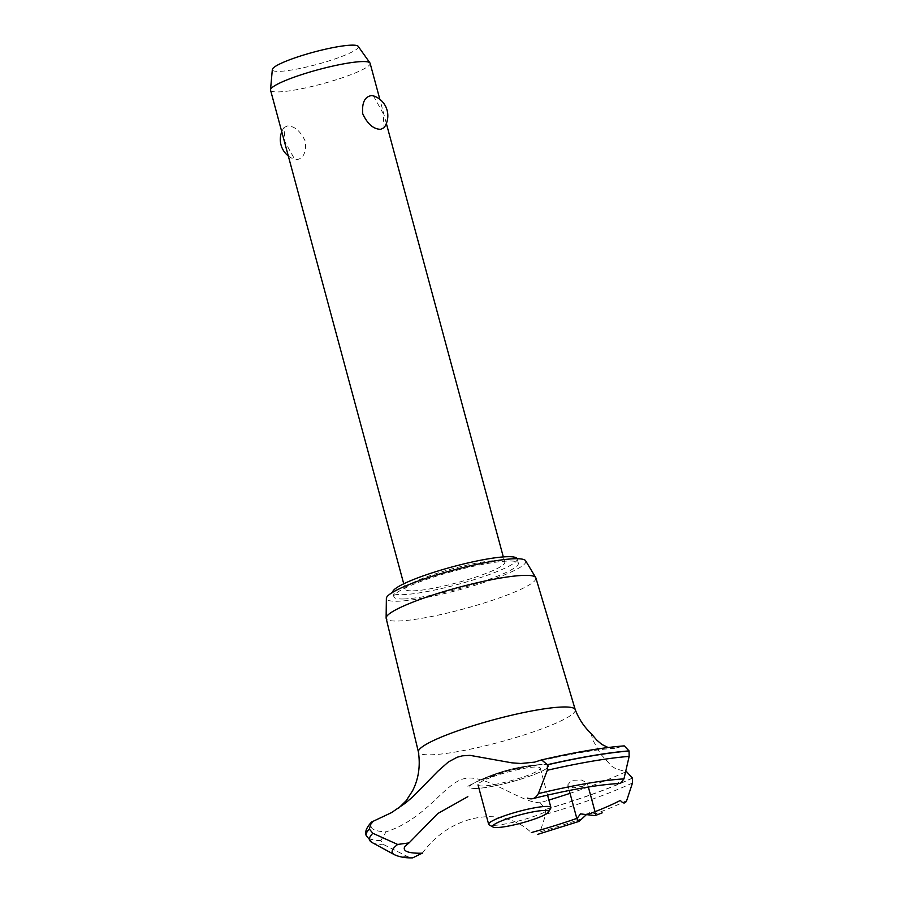<?xml version="1.0" encoding="UTF-8"?>
<svg xmlns="http://www.w3.org/2000/svg" width="903" height="903" viewBox="0 0 903 903"><rect width="100%" height="100%" fill="white"/><g stroke="black" fill="none" stroke-linecap="round" stroke-linejoin="round"><path stroke-width="0.68" stroke-dasharray="4.51 3.39" d="M403.596 598.971A64.463 9.199 -15.1 0 1 393.889 596.781A64.463 9.199 -15.1 0 1 437.549 575.809A64.463 9.199 -15.1 0 1 508.649 561.011A64.463 9.199 -15.1 0 1 518.356 563.201A64.463 9.199 -15.1 0 1 474.696 584.173A64.463 9.199 -15.1 0 1 403.596 598.971M517.137 558.72A64.463 9.199 -15.1 0 1 517.193 558.889A64.463 9.199 -15.1 0 1 473.533 579.861A64.463 9.199 -15.1 0 1 402.433 594.659A64.463 9.199 -15.1 0 1 392.726 592.47A64.463 9.199 -15.1 0 1 392.692 592.3M412.942 590.855A51.573 7.359 164.9 0 0 469.82 579.026A51.573 7.359 164.9 0 0 504.743 562.242A51.573 7.359 164.9 0 0 496.977 560.503A51.573 7.359 164.9 0 0 440.1 572.333A51.573 7.359 164.9 0 0 405.176 589.117A51.573 7.359 164.9 0 0 412.942 590.855M270.55 90.176A51.573 7.359 164.9 0 0 278.316 91.914A51.573 7.359 164.9 0 0 335.194 80.085A51.573 7.359 164.9 0 0 370.117 63.3M287.493 125.935L284.016 127.56L285.021 141.918L294.75 159.402L296.602 159.673C303.419 158.578 306.343 152.494 305.372 141.421C300.609 131.217 294.649 126.059 287.493 125.935M373.379 95.853L383.109 113.338L384.114 127.684M358.198 46.358A44.529 6.355 -15.1 0 1 329.256 60.806A44.529 6.355 -15.1 0 1 279.061 71.371A44.529 6.355 -15.1 0 1 272.334 69.52M525.659 560.797A72.195 10.294 -15.1 0 1 478.274 584.252A72.195 10.294 -15.1 0 1 397.297 601.24A72.195 10.294 -15.1 0 1 386.371 598.384M535.885 577.965A77.534 11.062 -15.1 0 1 483.523 603.181A77.534 11.062 -15.1 0 1 397.862 621.027A77.534 11.062 -15.1 0 1 386.168 618.352M575.211 709.589A81.214 11.581 -15.1 0 1 575.245 709.702A81.214 11.581 -15.1 0 1 539.012 729.884A81.214 11.581 -15.1 0 1 430.663 754.806A81.214 11.581 -15.1 0 1 418.416 752.018L418.405 751.962M583.169 786.197L587.243 782.912L581.487 780.034L571.475 780.282L567.761 784.921L573.405 787.811L583.169 786.197M625.407 771.986A146.32 20.871 -15.1 0 1 588.44 786.976A146.32 20.871 -15.1 0 1 570.03 793.342M540.773 760.168A146.32 20.871 -15.1 0 1 623.262 746.149L614.762 748.327L608.114 747.515M590.844 733.213L593.226 740.799L600.585 754.028L611.703 766.195L615.835 768.803L625.519 771.489M476.005 788.466A40.669 5.802 -15.1 0 1 486.175 777.675A40.669 5.802 -15.1 0 1 539.667 764.649A40.669 5.802 -15.1 0 1 542.285 764.514A40.669 5.802 -15.1 0 1 530.264 775.982A40.669 5.802 -15.1 0 1 476.005 788.466A40.669 5.802 164.9 0 0 532.115 775.293A40.669 5.802 164.9 0 0 539.667 764.649A40.669 5.802 164.9 0 0 476.807 781.614A40.669 5.802 164.9 0 0 476.005 788.466M594.987 815.657L595.551 813.761L590.223 812.328L587.006 814.054M582.491 818.479A132.639 18.918 -15.1 0 1 540.096 831.889L545.762 814.325L545.457 809.438L540.141 802.688A146.32 20.871 -15.1 0 0 548.889 800.069M374.959 820.082A146.32 20.871 -15.1 0 0 386.066 831.844L380.773 840.603L384.226 844.903L408.201 856.857L412.716 857.85M422.367 853.2C450.157 814.529 501.854 804.787 531.314 832.589M540.31 802.688C523.13 803.726 488.23 775.677 467.032 778.194C445.687 780.136 428.191 818.389 385.728 831.945M618.115 782.483L620.395 783.465M624.233 745.878L623.262 746.149M492.406 776.896A32.226 4.594 -15.1 0 1 535.4 766.997A32.226 4.594 -15.1 0 1 540.254 768.092A32.226 4.594 -15.1 0 1 518.435 778.578A32.226 4.594 -15.1 0 1 482.879 785.971A32.226 4.594 -15.1 0 1 478.026 784.888A32.226 4.594 -15.1 0 1 492.406 776.896M550.74 808.241A32.226 4.594 -15.1 0 1 526.9 818.66A32.226 4.594 -15.1 0 1 493.512 825.398A32.226 4.594 -15.1 0 1 489.155 824.857M404.984 846.28A120.11 17.134 -15.1 0 1 404.995 846.269A120.11 17.134 -15.1 0 1 412.208 839.914M632.484 782.991A151.275 21.57 -15.1 0 1 594.14 798.545A151.275 21.57 -15.1 0 1 545.762 814.325M626.671 800.611A132.639 18.918 -15.1 0 1 595.551 813.761M632.484 778.126A153.408 21.886 -15.1 0 1 593.96 793.726A153.408 21.886 -15.1 0 1 545.491 809.551M632.45 778.002A153.408 21.886 -15.1 0 1 593.926 793.602A153.408 21.886 -15.1 0 1 545.457 809.438M380.773 840.603A153.408 21.886 -15.1 0 1 366.178 835.546M380.806 840.727A153.408 21.886 -15.1 0 1 366.2 835.636M384.226 844.903A151.275 21.57 -15.1 0 1 372.002 842.488M408.201 856.857A132.639 18.918 -15.1 0 1 394.363 854.656M393.889 596.781L392.726 592.47M405.176 589.117L403.731 583.789M284.016 127.56A20.95 20.95 0 0 0 281.77 131.759M288.305 155.959A20.95 20.95 0 0 0 294.75 159.402M504.743 562.242L503.31 556.925M386.36 123.497L379.836 99.285M614.762 748.327C597.436 749.197 570.73 753.802 534.644 762.132M531.833 765.417C509.36 768.137 488.015 775.09 467.81 786.299M587.243 782.912L588.361 787.021M595.009 811.684L595.664 814.1M567.761 784.921L569.251 790.452M576.803 818.411L577.299 820.274M521.505 766.986L539.667 764.649C517.645 766.342 496.695 771.997 476.807 781.614C496.695 771.997 517.645 766.342 539.667 764.649L501.842 771.772L476.807 781.614L515.794 768.126L539.667 764.649C523.401 765.913 507.802 769.3 492.869 774.785M539.667 764.649L530.321 765.609M540.254 768.092L547.545 795.103M518.356 563.201L517.193 558.889"/><path stroke-width="1.35" d="M392.692 592.3A64.463 9.199 -15.1 0 1 436.95 571.328A64.463 9.199 -15.1 0 1 507.486 556.699A64.463 9.199 -15.1 0 1 517.137 558.72M380.637 129.31C373.481 129.197 367.532 124.038 362.758 113.834C361.787 102.761 364.71 96.677 371.539 95.571L373.379 95.853A20.95 20.95 0 0 1 384.114 127.684L380.637 129.31M379.836 99.285L370.117 63.3A51.573 7.359 164.9 0 0 369.959 62.95A51.573 7.359 164.9 0 0 362.351 61.562A51.573 7.359 164.9 0 0 306.727 73.008A51.573 7.359 164.9 0 0 270.516 89.781A51.573 7.359 164.9 0 0 270.55 90.176L403.731 583.789M270.516 89.781L272.334 69.52A44.529 6.355 -15.1 0 1 303.6 55.038A44.529 6.355 -15.1 0 1 351.628 45.15A44.529 6.355 -15.1 0 1 358.198 46.358L369.959 62.95M418.405 751.962L386.168 618.352A77.534 11.062 -15.1 0 1 386.123 617.945L386.371 598.384A72.195 10.294 -15.1 0 1 436.668 574.895A72.195 10.294 -15.1 0 1 514.947 558.743A72.195 10.294 -15.1 0 1 525.659 560.797L535.716 577.581A77.534 11.062 -15.1 0 1 535.885 577.965L575.234 709.645M386.123 617.945A77.534 11.062 -15.1 0 1 440.145 592.718A77.534 11.062 -15.1 0 1 524.214 575.369A77.534 11.062 -15.1 0 1 535.716 577.581M418.416 752.018A81.214 11.581 -15.1 0 1 418.394 751.906A81.214 11.581 -15.1 0 1 454.672 731.915A81.214 11.581 -15.1 0 1 563.02 706.993A81.214 11.581 -15.1 0 1 575.211 709.589C578.744 718.799 583.959 726.678 590.844 733.213L596.759 740.099L601.793 744.399L608.114 747.515M625.519 771.489L626.434 771.512A146.32 20.871 -15.1 0 1 625.407 771.986M467.833 796.66L437.797 813.535L409.07 842.894L397.659 844.452L372.883 833.288L369.327 829.056L371.539 822.046L391.496 812.632L405.628 802.948L413.1 796.559L437.695 771.399L448.385 761.963L457.189 757.222L462.494 755.822L470.011 755.36L511.877 762.832L520.817 763.498L534.644 762.132L541.529 759.92L547.455 764.694L547.331 770.259L538.357 793.624C535.761 798.376 532.183 799.889 527.6 798.162M397.659 844.452A132.639 18.918 -15.1 0 0 394.363 854.656L394.363 854.656C399.374 857.003 405.492 858.076 412.716 857.85L422.525 853.008M587.006 814.054L579.184 821.358L577.299 820.274L577.175 818.287L580.539 813.874L594.987 815.657L602.177 812.869M626.434 771.512L632.484 778.126L632.484 782.991L626.671 800.611C625.26 803.851 623.138 803.76 620.305 800.351M570.03 793.342A146.32 20.871 -15.1 0 1 548.889 800.069M532.691 798.647C570.222 789.459 599.457 784.402 620.395 783.465L623.95 778.905L629.154 756.409L629.052 750.901L624.233 745.878C602.38 747.56 574.805 752.244 541.529 759.92M493.049 827.046L489.155 824.857A32.226 4.594 -15.1 0 1 488.658 824.304A32.226 4.594 -15.1 0 1 510.488 813.817A32.226 4.594 -15.1 0 1 546.044 806.424A32.226 4.594 -15.1 0 1 550.898 807.519A32.226 4.594 -15.1 0 1 550.74 808.241L548.482 812.09A29.009 4.143 164.9 0 0 544.249 810.454A29.009 4.143 164.9 0 0 510.342 817.712A29.009 4.143 164.9 0 0 493.049 827.046A29.009 4.143 164.9 0 0 496.977 827.532A29.009 4.143 164.9 0 0 527.013 821.47A29.009 4.143 164.9 0 0 548.482 812.09M422.367 853.2A120.11 17.134 -15.1 0 1 404.984 846.28L409.07 842.894M577.175 818.287A120.11 17.134 -15.1 0 1 531.314 832.577M620.361 800.408A120.11 17.134 -15.1 0 1 587.955 814.393M366.178 835.546A153.408 21.886 -15.1 0 1 366.166 835.489A153.408 21.886 -15.1 0 1 366.155 835.456A153.408 21.886 -15.1 0 1 369.327 829.056M394.363 854.656L372.002 842.488L366.2 835.636A153.408 21.886 -15.1 0 1 366.189 835.614A153.408 21.886 -15.1 0 1 369.361 829.168M372.002 842.488A151.275 21.57 -15.1 0 1 372.883 833.288M538.357 793.624A132.639 18.918 -15.1 0 1 623.95 778.905M547.331 770.259A151.275 21.57 -15.1 0 1 629.154 756.409M547.489 764.818A153.408 21.886 -15.1 0 1 629.086 751.025M547.455 764.694A153.408 21.886 -15.1 0 1 629.052 750.901M281.77 131.759A20.95 20.95 0 0 0 288.305 155.959M503.31 556.925L386.36 123.497M588.361 787.021L595.009 811.684M569.251 790.452L576.803 818.411M579.184 821.358L537.432 834.451M366.155 835.456C364.722 831.911 366.528 827.441 371.539 822.046M547.545 795.103L550.898 807.519M478.026 784.888L488.658 824.304M398.708 808.083L406.192 800.69L412.603 790.723C418.563 779.018 420.493 766.083 418.394 751.906"/></g></svg>
